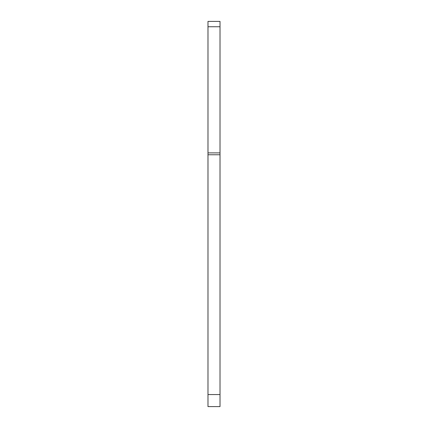 <?xml version="1.0" encoding="UTF-8"?>
<svg xmlns="http://www.w3.org/2000/svg" width="428" height="428" viewBox="0 0 428 428"><rect width="100%" height="100%" fill="white"/><g stroke="black" fill="none" stroke-linecap="round" stroke-linejoin="round"><path stroke-width="0.64" d="M207.981 394.562L207.981 406.6L220.019 406.6L220.019 21.4L207.981 21.4L207.981 394.562L220.019 394.562M220.019 152.892L207.981 152.892M220.019 26.755L207.981 26.755M220.019 154.765L207.981 154.765"/></g></svg>
